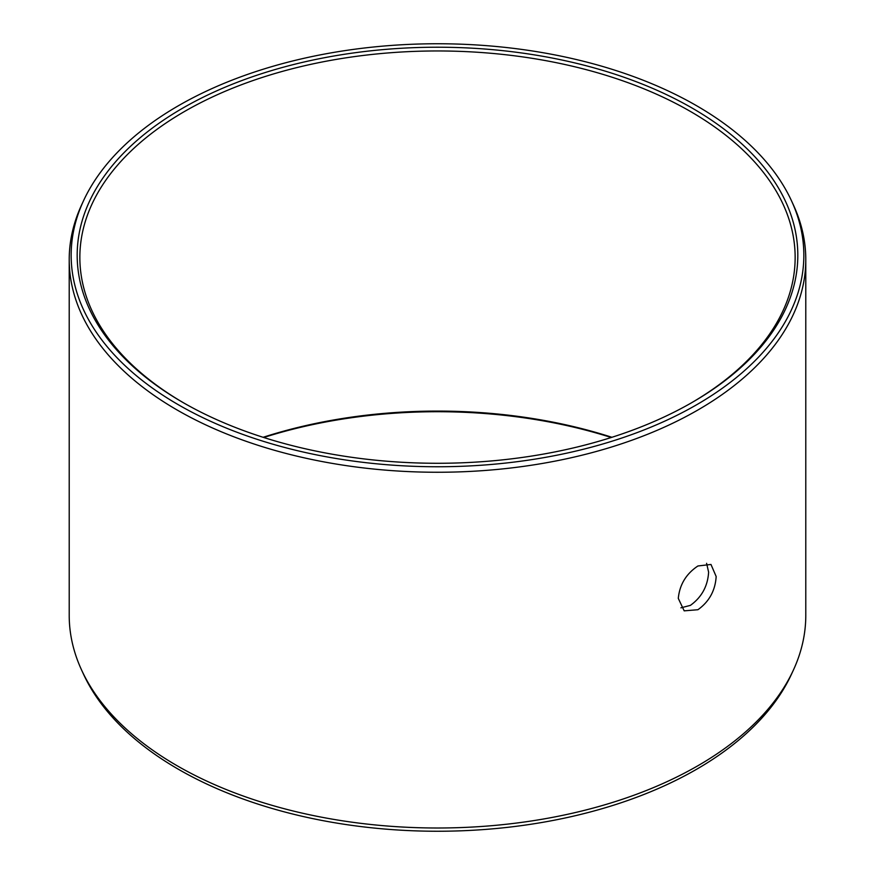 <?xml version="1.0" encoding="UTF-8"?>
<svg xmlns="http://www.w3.org/2000/svg" width="875" height="875" viewBox="0 0 875 875"><rect width="100%" height="100%" fill="white"/><g stroke="black" fill="none" stroke-linecap="round" stroke-linejoin="round"><path stroke-width="1.31" d="M182.711 108.15A360.314 208.031 180 0 1 692.278 108.15A360.314 208.031 180 0 1 692.289 402.347L692.289 402.347A360.314 208.031 0 0 1 182.711 402.347A360.314 208.031 0 0 1 182.711 108.15M183.662 402.894A357.645 206.478 0 0 1 79.855 257.436A357.645 206.478 0 0 1 184.614 111.431A357.645 206.478 180 0 1 574.361 66.675A357.645 206.478 180 0 1 795.145 257.436A357.645 206.478 180 0 1 691.338 402.894M680.903 607.83L690.386 605.38C701.663 597.275 707.744 586.206 708.619 572.163L706.595 563.314M697.922 565.983L710.97 564.452L716.166 576.516C715.291 590.559 709.198 601.628 697.922 609.722L684.184 610.848L678.289 598.391C679.634 584.609 686.175 573.814 697.922 565.983M805.788 615.377A368.288 212.625 180 0 1 793.384 670.097A368.288 212.625 180 0 1 697.922 765.723A368.288 212.625 0 0 1 341.917 820.717A368.288 212.625 0 0 1 81.616 670.097A368.288 212.625 0 0 1 69.213 615.377L69.213 259.623A368.288 212.625 0 0 0 296.559 456.072A368.288 212.625 0 0 0 697.922 409.981A368.288 212.625 180 0 0 805.788 259.623L805.788 615.377M791.503 200.823A366.341 211.498 180 0 1 696.544 404.808A366.341 211.498 0 0 1 254.57 438.495A366.341 211.498 0 0 1 83.497 200.823A366.341 211.498 0 0 1 178.456 105.7A366.341 211.498 180 0 1 532.58 51.002A366.341 211.498 180 0 1 791.503 200.823L793.384 204.903A368.288 212.625 180 0 1 805.788 259.623M83.497 200.823L81.616 204.903A368.288 212.625 0 0 0 69.213 259.623M263.102 437.292A357.645 206.478 180 0 1 611.898 437.292M263.758 437.5A360.314 208.031 180 0 1 611.242 437.5M793.384 670.097L791.503 674.177A366.341 211.498 180 0 1 696.544 769.3A366.341 211.498 0 0 1 342.42 823.998A366.341 211.498 0 0 1 83.497 674.177L81.616 670.097"/></g></svg>
